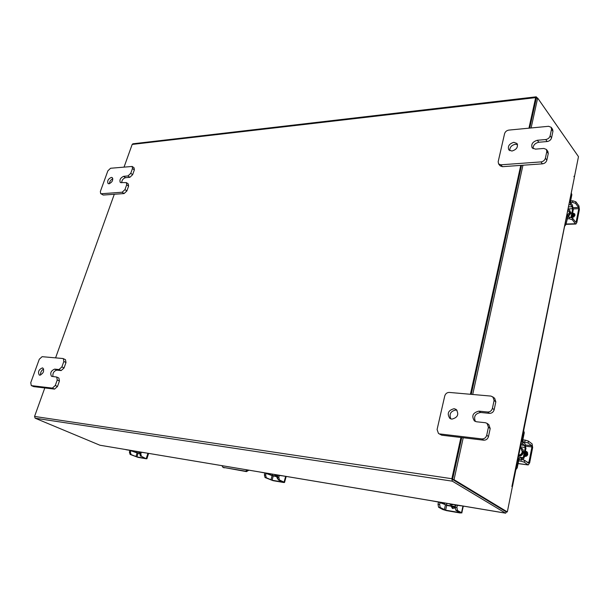 <?xml version="1.0" encoding="UTF-8"?>
<svg xmlns="http://www.w3.org/2000/svg" width="610" height="610" viewBox="0 0 610 610"><rect width="100%" height="100%" fill="white"/><g stroke="black" fill="none" stroke-linecap="round" stroke-linejoin="round"><path stroke-width="0.91" d="M42.38 367.899L42.845 368.021C44.454 371.124 43.417 373.511 39.741 375.173L39.292 375.051C37.675 371.955 38.704 369.576 42.38 367.899M59.437 380.991L57.256 379.969L56.715 377.041L58.895 378.063L59.437 380.991L57.485 386.496L54.572 389.104L33.771 386.633L31.262 385.566L33.771 386.633M57.256 379.969L55.289 385.489L57.485 386.496M31.262 385.566L30.759 382.661L39.284 359.244L42.098 356.682L62.921 358.512L65.476 359.671L65.994 362.515L64.058 367.96L61.16 370.575L56.814 370.14C53.825 371.032 52.536 373.183 52.956 376.583M54.572 389.104L52.369 388.112L31.575 385.65M65.994 362.515L63.836 361.471L61.892 366.923L64.058 367.96M63.836 361.471L63.326 358.619M52.369 388.112L55.289 385.489M56.715 377.041L51.537 376.347C49.867 373.213 50.904 370.796 54.648 369.111L58.987 369.546L61.892 366.923M40.634 375.043C40.306 372.413 41.328 370.415 43.676 369.035M450.843 418.925C448.96 414.037 450.668 411.064 455.975 410.012L457.027 410.255M454.153 408.692L456.196 409.455C459.223 414.365 457.759 417.598 451.812 419.139L449.844 418.414C446.756 413.527 448.19 410.286 454.153 408.692M490.188 428.54L488.412 427.236L487.07 423.363L488.846 424.674L490.188 428.54L488.496 436.531C487.733 439.002 486.147 440.222 483.738 440.191L441.701 435.189L438.46 433.443L441.701 435.189M488.412 427.236L486.711 435.25L488.496 436.531M438.46 433.443L437.088 429.524L444.736 395.989C445.491 393.656 446.993 392.466 449.25 392.421L491.065 396.096L494.618 398.178L495.823 401.837L494.169 409.691C493.414 412.124 491.835 413.344 489.433 413.359L480.649 412.474C475.205 413.519 473.459 416.531 475.411 421.502M483.738 440.191L481.938 438.925L439.833 433.939M495.823 401.837L494.085 400.465L492.415 408.342L494.169 409.691M494.085 400.465L492.88 396.797M481.938 438.925C484.355 438.948 485.949 437.728 486.711 435.25M487.07 423.363L485.392 422.722L476.57 421.784L474.443 420.976C471.309 415.974 472.78 412.695 478.865 411.14L487.672 412.017C490.074 412.002 491.652 410.782 492.415 408.342M221.872 465.666L223.168 467.39L245.487 471.156L247.69 469.99M248.85 470.18L246.478 471.614L222.833 467.291M111.333 177.396L112.27 177.617C113.33 180.186 112.24 182.245 109.015 183.793L108.1 183.572C107.032 181.01 108.107 178.951 111.333 177.396M128.596 186.111L126.689 184.761L126.407 182.619L128.306 183.968L128.596 186.111L126.88 190.945L124.089 193.568L103.235 195.047L100.642 193.576L103.235 195.047M126.689 184.761L124.966 189.603L126.88 190.945M100.642 193.576L100.368 191.433L107.871 170.838L110.57 168.261L132.195 166.454L134.078 167.826L134.345 169.908L132.644 174.689L129.869 177.312L125.523 177.678C123.159 178.44 121.87 180.141 121.649 182.764M124.089 193.568L122.175 192.226L101.313 193.736M134.345 169.908L132.462 168.535L130.761 173.316L132.644 174.689M132.462 168.535L132.195 166.454M122.175 192.226L124.966 189.603M126.407 182.619L120.353 182.558C119.263 179.965 120.353 177.884 123.632 176.328L127.978 175.947L130.761 173.316M109.403 183.724C109.571 181.391 110.723 179.752 112.865 178.799M509.762 150.67C509.678 147.315 511.538 145.18 515.358 144.257L517.547 144.646M513.856 142.321L517.013 143.502C518.248 147.124 516.548 149.641 511.904 151.044L508.793 149.885C507.52 146.27 509.205 143.754 513.856 142.321M548.253 153.522L546.804 151.554L546.415 149.45L547.864 151.425L548.253 153.522L546.85 160.163C546.186 162.252 544.715 163.48 542.435 163.846L502.442 166.69L500.154 165.836L498.606 163.953L500.901 164.807L502.442 166.69M546.804 151.554L545.393 158.211L546.85 160.163M498.606 163.953L498.172 161.734L504.569 133.689C505.233 131.699 506.628 130.502 508.778 130.105L548.558 126.293L551.165 127.292L552.591 129.312L552.942 131.31L551.562 137.852C550.906 139.911 549.45 141.139 547.178 141.535L538.828 142.252C534.947 143.159 533.041 145.302 533.109 148.68M542.435 163.846L540.963 161.909L500.901 164.807M552.942 131.31L551.516 129.29L550.129 135.847L551.562 137.852M551.516 129.29L551.165 127.292M540.963 161.909C543.251 161.536 544.73 160.3 545.393 158.211M546.415 149.45L543.838 148.444L535.458 149.13L532.164 147.872C530.921 144.212 532.66 141.68 537.372 140.269L545.729 139.545C548.009 139.141 549.473 137.913 550.129 135.847M139.111 451.888L138.112 451.644M139.034 451.796L140.216 452.437M140.437 452.185L144.486 452.712M136.625 452.765L129.777 450.34L125.874 449.684M132.721 450.737L135.039 452.086L135.328 451.179M132.622 451.057L130.822 450.424M139.926 453.352L135.039 452.086M145.279 452.841L144.852 452.864M136.617 452.795L139.85 453.588M130.395 452.216L131.097 454.587L130.113 454.42L129.411 452.048L130.395 452.216L130.959 450.462M130.113 454.42L137.921 457.332L146.248 458.773L141.474 456.364L145.279 458.362L136.953 456.921L131.097 454.587M140.475 456.196L139.781 453.802L140.353 452.018M139.781 453.802L140.78 453.97L141.322 452.277M140.78 453.97L141.474 456.364M129.411 452.048L129.96 450.371M275.857 474.702L274.294 474.443M276.635 474.832L277.931 475.647M278.198 475.312L283.566 475.991M272.205 475.655L264.793 472.956L259.341 471.934M268.209 473.421L270.428 474.87L270.718 473.84M268.11 473.779L266.227 473.093M277.672 476.593L270.428 474.87M284.451 476.143L283.909 476.158M272.197 475.67L277.596 476.86M265.632 475.091L266.296 477.737L265.053 477.523L264.389 474.885L265.632 475.091L266.189 473.086M265.053 477.523L273.005 480.657L283.551 482.479L284.527 482.479L284.069 482.152L279.456 479.994L278.19 479.773L282.621 482.045L272.075 480.23L266.296 477.737M278.19 479.773L277.527 477.104L278.084 475.076M277.527 477.104L278.8 477.317L279.327 475.388M278.8 477.317L279.456 479.994M264.389 474.885L264.923 472.979M276.665 476.7L277.443 478.568M568.017 209.2L569.587 210.145L570.03 212.257L566.743 215.528M571.265 192.974L571.86 194.674L571.234 193.835L569.992 200.049L570.609 204.693L568.901 204.762M568.482 206.881L572.157 206.729L570.609 204.693M572.157 206.729L572.424 208.719L568.078 208.894M573.095 209.245L572.47 205.173L570.922 203.138L570.617 200.881L571.86 194.674M571.234 193.835L571.227 193.141M567.735 217.412L565.874 224.625L564.586 226.318M564.944 224.541L566.492 217.511L567.727 215.65L569.252 217.198M571.715 217.572L573.308 209.527L572.424 208.719M572.691 208.712L570.975 217.335M573.629 217.16L573.644 213.904M574.277 216.603L573.728 213.95M571.776 217.274L573.004 214.933L572.691 212.654M572.066 217.739L573.331 215.36L572.782 212.715M574.894 215.543L574.14 214.552L574.894 215.543M572.119 217.679L574.963 215.299L574.65 213.82L573.026 213.096M574.894 214.27L573.331 213.912M569.557 217.183L572.615 218.182L572.302 219.752L569.244 218.761L569.557 217.183L566.538 217.29M572.302 219.752L575.405 223.748L575.87 224.038L576.824 222.581L579.393 209.489L578.92 205.883L575.863 201.803L575.55 203.359L578.615 207.43L578.776 208.673L576.198 221.781L575.71 222.177L572.615 218.182M575.55 203.359L572.508 202.36L569.9 202.482M572.508 202.36L572.82 200.804L570.617 200.904M572.82 200.804L575.863 201.803M569.244 218.761L567.025 218.837M520.231 447.801L520.94 448.205L522.267 451.85C521.771 453.726 520.597 454.846 518.744 455.212M523.654 430.698L524.264 432.711L523.525 432.139L522.068 439.413L522.816 444.065L521.024 443.851M520.795 444.987L524.653 445.445L522.816 444.065M524.653 445.445L524.974 447.443L520.414 446.894M525.744 447.847L525.019 443.63L523.174 442.242L522.816 439.985L524.264 432.711M523.525 432.139L523.54 431.293M519.629 459.139L518.721 460.443L517.242 467.847L515.854 469.662M516.159 468.144L517.966 459.902L519.827 457.225L522.152 458.773L522.953 457.622L523.693 458.163L523.174 459.719M525.256 447.481L523.227 457.66L523.975 458.194L525.995 448.03L524.974 447.443M523.227 457.66L519.766 457.218M526.079 456.425L526.804 454.61L526.537 451.835M526.903 455.868L526.826 451.896M524.333 456.394L525.683 453.787L525.408 450.981M524.173 457.187L526.072 454.069L525.469 450.653M527.284 455.418L527.635 454.755M527.673 452.849L527.093 452.422L527.673 452.849M527.635 452.75L527.048 452.269M524.737 456.661L527.772 454.282L526.834 451.72L525.805 451.286M527.185 452.033L525.972 451.758M521.329 459.33L524.653 460.344L524.287 462.189L520.955 461.175L521.329 459.33L518.226 458.926M524.287 462.189L528.222 464.942L529.655 462.845L532.667 447.511L532.095 443.897L528.458 441.121L528.1 442.951L531.737 445.712L531.935 446.955L528.916 462.311L528.336 462.998L524.653 460.344M528.1 442.951L521.916 441.602M524.791 441.937L525.157 440.107L522.839 439.841M525.157 440.107L528.458 441.121M520.955 461.175L518.637 460.87M506.59 511.798L505.629 513.178L99.91 445.224L505.507 513.124L452.315 481.168L451.858 478.72L460.924 437.477M44.797 387.945L34.564 416.439L35.136 418.193L99.91 445.224M505.827 511.63L452.673 479.536M528.946 128.169L535.664 97.63L536.236 96.822L537.349 98.096M520.765 165.386L470.424 394.281M55.586 357.864L114.291 194.262M124.089 166.972L132.179 144.425L132.896 143.8L536.175 96.822M536.312 98.317L529.716 128.1L536.274 98.218L537.662 98.057L531.112 127.963M521.535 165.333L471.233 394.35L521.535 165.333M463.219 437.744L454.031 479.681L507.329 511.927L505.919 511.691L452.544 479.46L461.739 437.568L452.605 479.178M507.329 511.927L512.331 486.94L512.042 485.918L574.353 177.548M573.964 176.725L574.467 176.694L578.478 156.656L537.662 98.057M574.467 176.694L574.071 176.191L574.262 177.182M522.945 165.234L472.704 394.479M452.544 479.46L454.031 479.681M511.828 486.399L512.377 486.124M451.553 504.119L449.509 503.776L451.164 504.5L452.841 504.333M454.122 504.554L455.533 505.682M455.838 505.133L463.203 506.071M455.342 506.567L446.505 505.08L438.468 502.053L431.392 500.749M442.524 502.609L444.499 504.173L444.759 502.983M442.433 503.021L440.489 502.266M455.274 506.879L447.336 505.537L444.499 504.173M464.202 506.239L463.508 506.247M452.65 506.636L455.167 507.375M453.261 507.001L455.136 507.611M452.094 506.338L454.023 506.666M452.239 506.437L454.991 506.834M451.186 506.186L452.399 508.382L455.098 508.023M439.635 504.523L440.214 507.52L438.59 507.245L438.011 504.249L439.635 504.523L440.153 502.213M438.59 507.245L442.73 509.502L446.459 510.616L460.23 512.995L461.511 512.736L457.447 510.471L455.777 510.189L459.414 512.545L445.636 510.166L440.214 507.52M455.777 510.189L455.212 507.162L455.723 504.821M452.018 506.33L452.826 508.557M455.212 507.162L456.875 507.444L457.355 505.217M456.875 507.444L457.447 510.471M438.011 504.249L438.498 502.053M56.814 370.14L54.648 369.111M61.16 370.575L58.987 369.546M480.649 412.474L478.865 411.14M489.433 413.359L487.672 412.017M223.168 467.39L224.167 467.847M246.478 471.614L245.487 471.156M125.523 177.678L123.632 176.328M129.869 177.312L127.978 175.947M538.828 142.252L537.372 140.269M547.178 141.535L545.729 139.545M138.363 451.781L139.751 452.231M140.17 452.589L138.485 451.835M137.044 451.461L136.686 452.574M135.923 456.615L137.09 452.994M146.293 458.407L147.925 453.283M138.119 453.291L136.953 456.921M274.508 474.557L276.742 475.03M277.291 475.342L275.895 475.503L274.355 474.481M272.617 474.161L272.266 475.419M270.931 479.887L272.113 475.632M284.069 482.152L285.648 476.341M273.211 476.12L272.075 480.23M568.162 215.841L570.541 212.921L569.587 210.145M569.343 209.87L571.021 213.081L568.505 216.245M565.234 223.817L565.874 224.625M573.553 213.904L573.179 213.424M573.164 207.652L578.615 207.43M565.988 224.03L575.405 223.748M578.776 208.673L573.141 208.902M575.421 221.804L576.198 221.781M518.653 455.685C520.833 455.609 522.236 454.48 522.869 452.292L520.94 448.205M520.238 447.763C522.61 448.335 523.662 449.898 523.395 452.452C522.656 454.953 521.039 456.188 518.553 456.166M516.479 467.313L517.242 467.847M526.438 451.819L525.835 451.377M525.721 444.995L531.737 445.712M518.103 463.531L527.978 464.835M531.935 446.955L525.866 446.23M527.055 462.075L528.916 462.311M35.136 418.193L452.315 481.168M535.664 97.63L132.179 144.425M34.564 416.439L451.858 478.72M453.764 504.493L451.255 504.973L449.135 503.715M446.886 503.341L446.566 504.79M444.347 509.777L445.437 504.821M461.511 512.736L462.921 506.147M446.726 505.202L445.636 510.166M146.896 458.766L148.604 453.398M284.527 482.479L286.174 476.433M566.713 215.681L567.643 215.65M567.818 210.183L569.862 212.829M565.928 224.335L575.87 224.038M518.088 463.6L528.222 464.942M574.361 177.51L512.522 486.3M453.062 506.895L453.489 507.139M461.8 513.002L463.257 506.201"/></g></svg>
